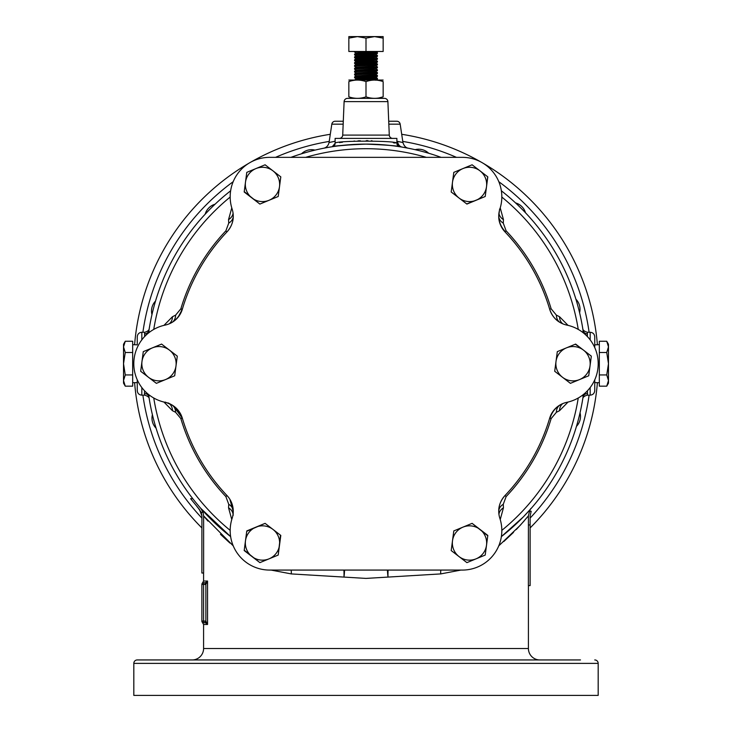 <?xml version="1.0" encoding="UTF-8"?>
<svg xmlns="http://www.w3.org/2000/svg" width="732" height="732" viewBox="0 0 732 732"><rect width="100%" height="100%" fill="white"/><g stroke="black" fill="none" stroke-linecap="round" stroke-linejoin="round"><path stroke-width="1.1" d="M361.114 56.373L356.31 55.934L354.562 54.909L377.41 53.509L377.41 52.576L366 51.89M372.515 53.043L366 52.768M354.562 54.909L354.59 54.003L356.749 53.747L377.438 52.603M362.715 80.062L377.41 79.248L377.41 78.306L370.886 77.821M372.515 78.772L366 78.498M356.905 80.062C352.449 79.724 355.478 79.385 366 79.047L377.438 78.333M356.31 78.809L354.562 77.784L356.749 77.501L377.41 76.384L377.41 75.451L370.886 74.966M354.562 77.784L354.59 76.878L356.749 76.622L377.438 75.478M356.31 75.954L354.562 74.929L356.749 74.637L377.41 73.529L377.41 72.587L370.886 72.102M354.562 74.929L354.59 74.014L356.749 73.758L377.438 72.614M356.31 73.09L354.562 72.065L356.749 71.782L377.41 70.665L377.438 69.76L375.69 68.735M354.562 72.065L354.59 71.16L356.749 70.903L377.438 69.76M356.31 70.235L354.562 69.211L356.749 68.918L377.41 67.811L377.438 66.896L375.69 65.871M354.562 69.211L354.59 68.296L356.749 68.039L377.438 66.896M356.31 67.371L354.562 66.347L356.749 66.063L377.41 64.947L377.438 64.041L375.69 63.016L377.41 62.092L377.438 61.177L375.69 60.152M354.562 66.347L354.59 65.441L356.749 65.185L377.438 64.041M361.114 64.004L354.59 63.519L356.749 63.199L377.41 62.092M354.562 63.492L354.59 62.577L356.749 62.321L377.438 61.177M370.886 60.664L366 60.463M366 61.342L354.562 60.628L377.41 59.228L377.438 58.322L375.69 57.297M354.562 60.628L354.59 59.722L356.749 59.466L377.438 58.322M370.886 57.81L359.485 57.334M361.114 58.286L354.59 57.801L356.749 57.48L377.41 56.373L377.438 55.458L375.69 54.433L370.886 53.994M354.562 57.773L354.59 56.858L356.749 56.602L377.438 55.458M354.562 80.062L356.31 78.736L358.131 78.489L375.69 77.308L377.41 78.306M366 54.744L359.485 54.47M383.156 80.062L348.844 80.062M366 81.6C371.71 79.587 377.428 79.587 383.156 81.6C383.156 79.587 383.156 79.587 383.156 81.6C383.156 79.587 383.156 79.587 383.156 81.6L383.156 96.825C383.156 98.838 383.156 98.838 383.156 96.825C383.156 98.838 383.156 98.838 383.156 96.825C377.456 98.838 371.737 98.838 366 96.825C360.29 98.838 354.572 98.838 348.844 96.825C348.844 98.838 348.844 98.838 348.844 96.825C348.844 98.838 348.844 98.838 348.844 96.825L348.844 81.6C348.844 79.587 348.844 79.587 348.844 81.6C348.844 79.587 348.844 79.587 348.844 81.6C354.544 79.587 360.263 79.587 366 81.6L366 96.825M383.156 98.362L348.844 98.362M378.911 97.951L383.156 96.825M606.737 386.167L608.475 383.156L608.475 344.269L606.737 341.258L608.475 346.877L606.737 352.485L608.475 363.713L606.737 374.94L608.475 380.548L606.737 386.167L599.325 386.167L599.325 341.258L606.737 341.258M590.175 339.886L590.175 332.255C592.947 332.529 594.476 334.057 594.75 336.83L594.75 344.836L599.325 344.699M594.75 379.807L594.75 390.586L594.75 382.58L599.325 382.726M125.264 341.258L123.525 344.269L123.525 383.156L125.264 386.167L123.525 380.548L125.264 374.94L123.525 363.713L125.264 352.485L123.525 346.877L125.264 341.258L132.675 341.258L132.675 386.167L125.264 386.167M137.25 382.58L137.25 390.586L137.25 379.807L137.25 382.58L132.675 382.726M137.25 344.836L137.25 336.83L137.25 344.836L132.675 344.699M498.739 511.265C498.62 505.739 500.715 500.496 505.016 495.527A22.875 22.875 0 0 0 499.874 518.366A39.455 39.455 0 0 1 462.359 570.072L269.641 570.072A39.455 39.455 0 0 1 232.126 518.366A22.875 22.875 0 0 0 226.984 495.527L228.521 497.321M163.95 325.374L172.487 316.709L175.616 315.135L180.868 308.794A193.111 193.111 0 0 1 225.868 230.845L228.741 223.123A11.438 8.94 179.4 0 0 233.261 215.903C233.426 221.558 231.33 226.893 226.984 231.898A22.875 22.875 0 0 0 232.126 209.059A39.455 39.455 0 0 1 269.641 157.353L462.359 157.353A39.455 39.455 0 0 1 499.874 209.059A22.875 22.875 0 0 0 505.016 231.898C500.725 226.957 498.629 221.705 498.739 216.16M500.231 207.897L503.46 219.627L503.259 223.123L506.132 230.845A193.111 193.111 0 0 1 551.132 308.794L556.384 315.135A11.438 8.94 -60.6 0 0 560.373 322.656C555.396 319.976 551.827 315.501 549.668 309.224A22.875 22.875 0 0 0 566.87 325.1A39.455 39.455 0 0 1 566.87 402.316A22.875 22.875 0 0 0 549.668 418.192L551.452 413.864M529.382 511.256L531.185 511.256L530.124 515.877L530.124 585.6L528.376 585.6L528.413 515.877L520.315 525.247L498.739 545.889M156.081 428.193A14.292 14.292 0 0 1 152.402 414.696M151.963 314.595A14.292 14.292 0 0 1 155.532 301.072M205.198 214.156A14.292 14.292 0 0 1 215.043 204.228M301.52 153.793A14.292 14.292 0 0 1 315.016 150.115M415.117 149.676A14.292 14.292 0 0 1 428.641 153.235M406.159 659.944L327.588 659.944M580.494 659.944L137.25 659.944A3.431 3.431 0 0 0 133.819 663.375L133.819 695.4L598.181 695.4L598.181 663.375L133.819 663.375M151.982 659.944L137.25 659.944M399.736 146.72L399.782 146.729C397.906 145.869 386.652 144.991 366 144.113C345.385 144.991 334.121 145.86 332.218 146.729A3.431 3.431 81.2 0 0 335.119 143.335C333.243 140.443 398.775 140.453 396.881 143.335L396.881 138.394L335.119 138.394L335.119 143.335L332.218 146.729L329.729 147.132A6.863 5.819 -99.5 0 0 329.739 147.132M399.782 146.729L399.782 146.729A3.431 3.431 -81.2 0 1 396.881 143.335L399.782 146.729L401.877 147.068M392.709 138.394A3.431 3.431 0 0 1 389.287 135.1L387.896 101.62A3.431 3.431 0 0 0 384.465 98.362L347.535 98.362A3.431 3.431 0 0 0 344.104 101.62L342.713 135.1L389.287 135.1M339.291 138.394A3.431 3.431 0 0 0 342.713 135.1M290.906 157.353A219.6 219.6 0 0 1 349.722 144.716A219.6 219.6 0 0 0 290.906 157.353A219.6 219.6 0 0 1 366 144.113L360.025 144.195M355.304 144.378L338.065 145.897M337.791 145.933L335.009 146.309M335.21 121.238L343.29 121.238L335.21 121.238A3.431 3.431 0 0 0 331.816 124.165L329.061 142.53L334.423 141.377M396.881 141.249L402.939 142.53C404.009 145.942 405.83 147.846 408.401 148.248L402.271 147.132L408.401 148.248M396.79 121.238L388.71 121.238L396.79 121.238A3.431 3.431 0 0 1 400.184 124.165L402.939 142.53M590.175 332.255L587.256 332.255L587.393 336.601M144.607 336.601L144.744 332.255C147.718 331.44 149.218 330.159 149.255 328.421L149.255 328.43M539.85 659.944A11.438 11.438 0 0 1 528.413 648.506L203.588 648.506A11.438 11.438 0 0 1 192.15 659.944M594.75 659.944A3.431 3.431 0 0 1 598.181 663.375M231.77 519.528L228.54 507.798L228.741 504.302L225.868 496.58A193.111 193.111 0 0 1 180.868 418.631L175.616 412.29L172.487 410.716L163.95 402.051M228.741 223.123L228.54 219.627L231.77 207.897M583.029 397.165L583.029 397.192A219.6 219.6 0 0 1 501.356 536.629A219.6 219.6 0 0 0 583.029 397.192A219.6 219.6 0 0 1 501.356 536.629L523.325 516.92L531.24 508.347C530.508 508.31 529.565 510.817 528.413 515.877M587.549 333.874A4.575 4.337 -8.8 0 1 583.029 330.233A219.6 219.6 0 0 0 501.356 190.796A219.6 219.6 0 0 1 583.029 330.233L583.011 332.621M357.079 144.296L366 144.113A219.6 219.6 0 0 1 441.094 157.353A219.6 219.6 0 0 0 387.978 145.22L394.072 145.915M530.124 527.928A232.172 232.172 0 0 0 597.404 382.662M597.404 344.754A232.172 232.172 0 0 0 482.534 162.907M481.638 162.385A232.172 232.172 0 0 0 401.703 134.295M148.971 330.251L148.971 330.233A219.6 219.6 0 0 1 230.644 190.796A219.6 219.6 0 0 0 148.971 330.233L148.989 332.621M528.413 585.6L528.413 648.506M503.817 541.515L513.507 532.374M516.28 529.547L524.203 520.873M594.75 336.83L594.75 347.618M201.876 584.456A1.711 1.711 0 0 1 203.588 582.745L203.588 621.056L205.875 621.129L205.875 584.383L201.876 584.456L201.876 621.056L201.876 584.456A1.711 1.711 0 0 1 203.588 582.745L205.527 582.709L207.549 581.025L205.875 584.383L205.527 582.709M228.695 535.092L216.617 524.67M205.006 513.059L202.105 509.865M201.904 515.914L201.876 573.019L201.904 515.914L201.236 512.363L203.057 512.363L200.778 508.365L230.644 536.629A219.6 219.6 0 0 1 148.971 397.192L148.971 397.192A219.6 219.6 0 0 0 192.946 498.895A219.6 219.6 0 0 1 148.971 397.192A4.575 4.337 -8.8 0 0 144.451 393.551L144.607 390.824M204.548 517.039L204.942 517.506M205.042 517.643L207.998 521.102M220.478 534.333L229.949 543.062M199.241 506.59L202.627 510.442A219.6 219.6 0 0 0 230.644 536.629A219.6 219.6 0 0 1 148.971 397.192L148.989 394.804M332.328 146.711L334.625 146.363M337.022 146.034L337.882 145.924M338.093 145.897L340.032 145.659M346.831 144.954L348.377 144.826M349.155 144.762L356.658 144.314M460.931 570.072L440.719 573.915L366 578.408L291.281 573.915L271.069 570.072M233.261 545.889L203.624 515.914L203.624 573.019L201.904 573.019M377.09 144.396L379.386 144.524M389.927 145.421L393.596 145.851M397.476 146.382L399.013 146.61M441.094 157.353A219.6 219.6 0 0 0 356.402 144.323A219.6 219.6 0 0 1 366 144.113L369.257 144.14M370.868 144.167L372.524 144.213M394.127 145.924L394.96 146.034M397.092 146.327L399.434 146.675M203.057 512.363L203.624 515.914M587.393 390.824L587.549 393.551A4.575 4.337 -171.2 0 0 583.029 397.192L583.011 394.804M440.838 570.072A11.438 5.252 -93.5 0 0 440.719 573.915M388.116 570.072A11.438 1.546 -91.8 0 0 388.015 576.99A11.438 1.537 82.6 0 1 387.448 570.072M330.297 134.295A232.172 232.172 0 0 0 250.362 162.385A232.172 232.172 0 0 1 330.297 134.295M249.466 162.907A232.172 232.172 0 0 0 134.596 344.754A232.172 232.172 0 0 1 249.466 162.907M134.596 382.662A232.172 232.172 0 0 0 201.876 527.928A232.172 232.172 0 0 1 134.596 382.662M515.557 202.91A14.292 14.292 0 0 1 525.485 212.756M575.919 299.232A14.292 14.292 0 0 1 579.598 312.729M580.037 412.83A14.292 14.292 0 0 1 576.468 426.353M556.384 315.135L559.513 316.709L568.05 325.374M568.05 402.051L559.513 410.716L556.384 412.29L551.132 418.631A193.111 193.111 0 0 1 506.132 496.58L503.259 504.302L503.46 507.798L500.231 519.528M180.566 659.944L204.685 659.944M205.957 659.944L297.256 659.944M434.744 659.944L498.721 659.944M527.314 659.944L551.434 659.944M229.848 499.242L233.261 511.512A11.438 8.94 0.6 0 0 228.741 504.302M232.126 518.366A22.875 22.875 0 0 0 226.984 495.527A191.574 191.574 0 0 1 182.332 418.192A22.875 22.875 0 0 0 165.13 402.316A39.455 39.455 0 0 1 165.13 325.1A22.875 22.875 0 0 0 182.332 309.224L178.022 317.322M173.319 405.821L182.332 418.192L180.868 418.631M174.975 320.351L171.627 322.656C176.769 319.545 180.218 315.025 181.975 309.124L182.332 309.224A191.574 191.574 0 0 1 226.984 231.898A22.875 22.875 0 0 0 232.126 209.059M552.633 411.906L553.978 410.103M557.025 407.065L560.373 404.769C555.231 407.88 551.782 412.391 550.025 418.301L549.668 418.192A191.574 191.574 0 0 1 505.016 495.527L506.132 496.58M291.281 573.915A11.438 5.252 93.5 0 0 291.162 570.072M344.552 570.072A11.438 1.537 97.4 0 1 343.985 576.99A11.438 1.546 91.8 0 0 343.884 570.072M503.259 504.302A11.438 8.94 -0.6 0 0 498.739 511.512L498.739 511.512M503.46 507.798A11.438 9.077 -2.6 0 0 498.931 514.203M165.176 402.088L171.627 404.769C176.741 407.852 180.191 412.363 181.975 418.301M228.54 507.798A11.438 9.077 -177.4 0 1 233.069 514.203M506.132 230.845L505.29 231.632C501.045 227.14 498.858 221.897 498.739 215.903L499.645 208.986M559.513 316.709A11.438 9.077 -62.6 0 0 562.789 323.837M559.513 410.716A11.438 9.077 62.6 0 1 562.789 403.588M556.384 412.29A11.438 8.94 60.6 0 1 560.373 404.769M228.54 219.627A11.438 9.077 177.4 0 0 233.069 213.222M503.46 219.627A11.438 9.077 2.6 0 1 498.931 213.222M503.259 223.123A11.438 8.94 0.6 0 1 498.739 215.903L498.739 215.903M175.616 412.29A11.438 8.94 119.4 0 0 171.627 404.769L168.131 402.902M172.487 410.716A11.438 9.077 117.4 0 0 169.211 403.588M172.487 316.709A11.438 9.077 -117.4 0 1 169.211 323.837M175.616 315.135A11.438 8.94 -119.4 0 1 171.627 322.656M141.825 387.539L141.825 395.161L144.744 395.161L144.451 393.551M587.549 393.551L587.256 395.161L590.175 395.161L590.175 387.539M144.451 333.874A4.575 4.337 -171.2 0 0 148.971 330.233A219.6 219.6 0 0 1 230.644 190.796M395.234 143.06L393.313 142.758M372.094 140.782L371.28 140.764M367.995 140.69L366.201 140.681M360.309 140.773L357.939 140.864M354.645 141.038L353.876 141.093M350.161 141.377L348.935 141.496M342.503 142.218L341.194 142.392M340.334 142.511L339.566 142.63M530.124 516.023L530.096 585.6M201.236 512.363L197.942 507.706M197.777 507.514L196.871 506.443M202.627 510.442L202.627 510.442A219.6 219.6 0 0 0 230.644 536.629M199.488 509.499L190.604 498.675L192.772 498.675M197.054 506.672L197.878 507.633M205.527 622.813L205.875 621.129L207.549 624.488L205.527 622.813L203.588 622.776A1.711 1.711 0 0 1 201.876 621.056L203.588 621.056L203.588 622.776A1.711 1.711 0 0 1 201.876 621.056M203.588 573.019L203.588 581.025L207.549 581.025L207.22 581.583M205.143 584.456L205.143 582.745M205.143 621.056L205.143 622.776M505.29 231.632L505.016 231.898A191.574 191.574 0 0 1 549.668 309.224L551.132 308.794M269.641 157.353L462.359 157.353M462.359 570.072L269.641 570.072M132.675 352.485L125.264 352.485M132.675 374.94L125.264 374.94M599.325 374.94L606.737 374.94M599.325 352.485L606.737 352.485M354.59 76.878L356.31 75.881L373.869 74.774L377.41 73.529M354.59 74.014L356.31 73.017L373.869 71.91L377.41 70.665M377.41 72.587L375.69 71.59L370.886 71.15M354.59 71.16L356.31 70.162L373.869 69.055L377.41 67.811M354.59 68.296L356.31 67.298L373.869 66.191L377.41 64.947M361.114 64.956L356.31 64.517L358.131 64.196L375.69 63.08M361.114 62.092L356.31 61.58L373.869 60.472L377.41 59.228M361.114 59.237L356.31 58.798L354.59 57.801M354.59 59.722L356.31 58.725L373.869 57.618L377.41 56.373M356.31 55.934L373.869 54.754L377.41 53.509M354.59 54.003L358.131 52.759L375.69 51.579L377.41 52.576M356.31 53.079L354.562 52.054L362.715 51.469M348.844 38.128L357.426 36.6L348.844 36.6L348.844 51.469L383.156 51.469L383.156 36.6L374.574 36.6L383.156 38.128M366 51.469L366 38.128L374.574 36.6L357.426 36.6L366 38.128M476.056 558.845A17.156 17.156 0 0 0 479.963 529.392A17.156 17.156 0 0 0 452.504 540.738A17.156 17.156 0 0 0 476.056 558.845L485.215 555.066L487.814 535.431L472.113 523.353L453.803 530.92L451.196 550.556L466.906 562.634L476.056 558.845L466.906 562.634M272.945 529.392A17.156 17.156 0 0 0 245.485 540.738A17.156 17.156 0 0 0 269.047 558.845A17.156 17.156 0 0 0 272.945 529.392L265.094 523.353L246.785 530.92L244.186 550.556L259.887 562.634L278.197 555.066L280.804 535.431L265.094 523.353L246.739 531.295M175.991 365.963A17.156 17.156 0 0 0 152.43 347.856A17.156 17.156 0 0 0 148.532 377.309A17.156 17.156 0 0 0 175.991 365.963L177.29 356.145L161.589 344.077L143.28 351.635L140.672 371.28L156.383 383.348L174.692 375.781L177.29 356.145L161.589 344.077L156.84 346.035M269.047 200.284A17.156 17.156 0 0 0 272.945 170.831A17.156 17.156 0 0 0 245.485 182.177A17.156 17.156 0 0 0 269.047 200.284L278.197 196.505L280.804 176.87L265.094 164.792L246.785 172.359L244.186 191.994L259.887 204.072L269.047 200.284M459.055 198.033A17.156 17.156 0 0 0 486.515 186.687A17.156 17.156 0 0 0 462.953 168.57A17.156 17.156 0 0 0 459.055 198.033L466.906 204.072L485.215 196.505L487.814 176.87L472.113 164.792L453.803 172.359L451.196 191.994L459.055 198.033L451.196 191.994M556.009 361.452A17.156 17.156 0 0 0 579.57 379.569A17.156 17.156 0 0 0 583.468 350.106A17.156 17.156 0 0 0 556.009 361.452L554.71 371.28L570.411 383.348L588.72 375.781L591.328 356.145L575.617 344.077L557.308 351.635L556.009 361.452L557.308 351.635L566.467 347.856M458.47 528.989L453.803 530.92L451.196 550.556L455.277 553.694M273.448 557.025L278.197 555.066L280.502 535.202M273.53 198.427L278.197 196.505L280.804 176.87L276.723 173.731M466.76 203.954L485.215 196.505L485.892 191.409M555.368 366.275L554.71 371.28L562.56 377.309M570.118 383.12L570.759 383.211M487.768 535.797L472.113 523.353M244.232 550.189L259.887 562.634L269.047 558.845M152.302 380.219L156.383 383.348L165.533 379.569M244.232 191.619L259.887 204.072M486.515 186.687L487.668 176.751M579.698 347.206L575.27 344.214M143.28 351.635L140.672 371.28M265.094 164.792L255.944 168.57M251.533 170.391L246.785 172.359L245.485 182.177M479.963 170.831L472.113 164.792L462.953 168.57M588.72 375.781L589.388 370.785M590.651 361.242L591.328 356.145L583.468 350.106M480.467 557.025L485.215 555.066L486.515 545.249M402.271 147.132A6.863 5.829 99.5 0 1 397.577 141.377M344.104 101.62L387.896 101.62M400.184 124.165L388.829 124.165M343.171 124.165L331.816 124.165M144.744 332.255L141.825 332.255L141.825 339.886M426.344 157.353A214.998 214.998 0 0 0 305.656 157.353M230.187 197.045A214.998 214.998 0 0 0 153.747 329.427M153.747 397.998A214.998 214.998 0 0 0 230.187 530.38M530.124 518.073A225.31 225.31 0 0 0 589.104 395.161M589.104 332.255A225.31 225.31 0 0 0 498.812 181.701M456.457 157.353A225.31 225.31 0 0 0 402.774 141.422M207.549 581.025L207.549 624.488L203.588 624.488L203.588 648.506M501.356 190.796A219.6 219.6 0 0 1 583.029 330.233M501.813 530.38A214.998 214.998 0 0 0 578.253 397.998M578.253 329.427A214.998 214.998 0 0 0 501.813 197.045M329.226 141.422A225.31 225.31 0 0 0 275.543 157.353M233.188 181.701A225.31 225.31 0 0 0 142.896 332.255M142.896 395.161A225.31 225.31 0 0 0 201.876 518.073M551.132 418.631L550.025 418.301M226.984 495.527L225.868 496.58M225.868 230.845L226.984 231.898M180.868 308.794L181.975 309.124M530.096 524.945L528.376 524.945M329.061 142.53C328.238 145.741 326.426 147.644 323.617 148.248L323.654 148.239M141.825 395.161C139.053 394.896 137.525 393.368 137.25 390.586M590.175 395.161C592.947 394.896 594.476 393.368 594.75 390.586M233.261 511.512L233.124 515.474M144.744 395.161C147.827 396.149 149.337 397.43 149.255 399.004L149.255 399.004M587.256 395.161C584.282 395.985 582.782 397.266 582.745 399.004L582.745 398.995M587.256 332.255C584.163 331.267 582.663 329.986 582.745 328.421L582.745 328.421M141.825 332.255C139.053 332.529 137.525 334.057 137.25 336.83M201.876 515.877L199.47 509.472M201.876 583.999L203.588 581.025M201.876 621.514L203.588 624.488M377.41 75.451L375.69 74.454M354.59 65.441L356.31 64.443M354.59 62.577L356.31 61.58M354.59 56.858L356.31 55.861M375.69 80.236L377.41 79.248M375.69 77.382L377.41 76.384M356.31 64.517L354.59 63.519M356.31 61.653L354.59 60.655M354.562 52.054L354.562 51.469"/></g></svg>
